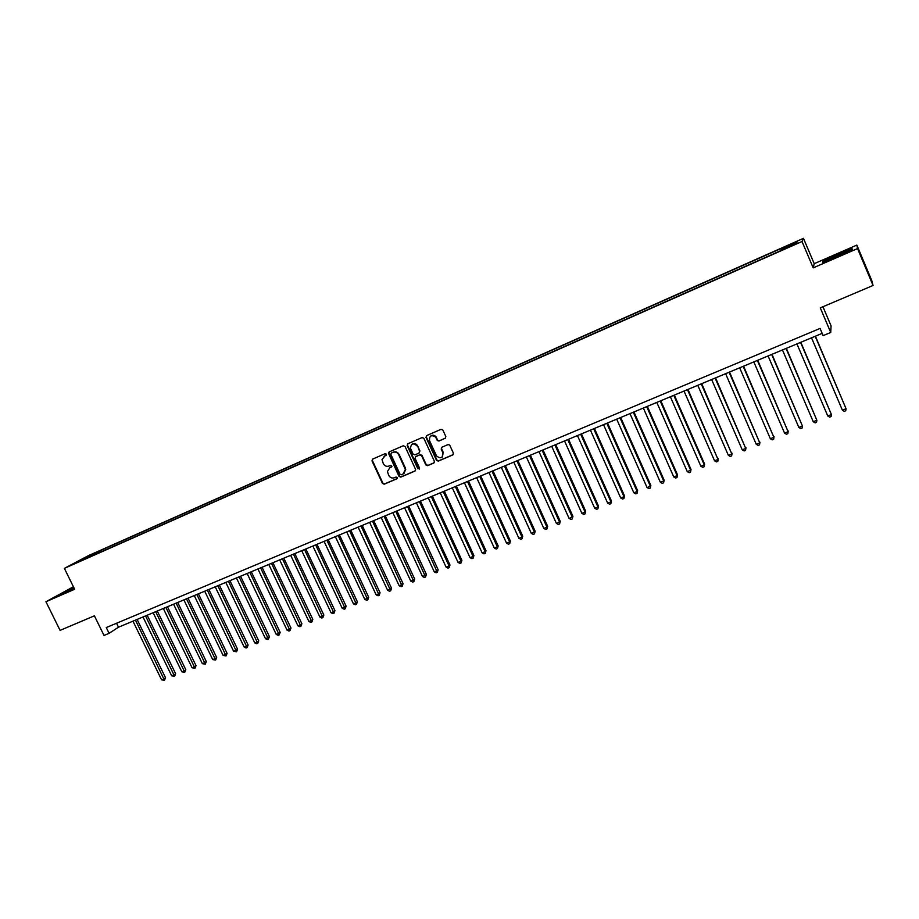 <?xml version="1.0" encoding="UTF-8"?>
<svg xmlns="http://www.w3.org/2000/svg" width="919" height="919" viewBox="0 0 919 919"><rect width="100%" height="100%" fill="white"/><g stroke="black" fill="none" stroke-linecap="round" stroke-linejoin="round"><path stroke-width="1.38" d="M386.428 454.158L385.187 453.641L372.597 459.121L372 460.89L382.465 483.44L384.222 484.187L396.836 478.81L397.261 477.57L396.02 477.053L394.377 477.754C391.965 478.489 390.07 477.696 388.714 475.364L387.416 471.55L389.782 467.817L391.942 466.255L390.609 465.359L388.978 466.059C386.554 466.806 384.67 466.013 383.315 463.681L382.005 459.58L386.428 454.158M791.638 243.742L787.02 245.936L791.638 243.742M445.187 438.363L445.83 436.548L442.866 430.069L441.051 429.322L426.623 435.606L425.991 437.41L436.559 460.442L438.317 461.108L452.768 454.939L453.412 453.136L449.632 444.991L448.024 444.578L441.832 447.243L441.189 449.046L442.969 452.906C442.947 458.041 440.821 459.086 436.594 456.031L429.495 440.592C429.345 435.663 431.39 434.492 435.629 437.088L437.329 440.534L438.995 441.04L445.589 438.076M73.405 586.759L45.95 601.75L60.08 630.377L94.393 615.822L104.019 635.443L109.097 633.329L106.271 627.551L820.07 328.428L823.137 335.63L830.73 332.471L831.075 325.866L822.942 306.728M857.542 248.578L856.853 245.086L814.211 263.684L813.2 267.866L857.542 248.578L873.05 285.476L820.276 307.865L830.73 332.471M813.2 267.866L802.011 241.513L64.376 568.367L88.58 555.558L803.459 238.331L802.011 241.513M45.95 601.75L74.634 589.263L64.376 568.367M405.061 446.508L403.269 445.761L389.151 451.918L388.404 453.101L399.018 476.375L400.799 477.122L414.94 471.079L415.641 469.517L405.061 446.508M407.783 443.797L422.062 437.582L423.82 438.248L434.388 461.269L433.757 463.05L427.622 465.669L425.83 464.922L421.568 455.652L419.776 454.905L415.721 456.651L415.032 458.259L419.581 468.173L417.846 468.782L407.163 445.6L407.783 443.797M856.853 245.086L871.775 280.582L873.05 285.476M89.786 555.513L97.448 551.882L89.786 555.513M781.253 249.945L781.345 248.394L100.929 550.297L96.495 552.641L96.438 553.939M780.932 249.049L797.118 241.869L796.44 243.213L779.542 251.197L82.113 560.28L86.708 557.844L75.668 562.738L96.495 552.641M372.666 459.086L372.436 460.603L382.89 483.141L384.659 483.888L397.18 478.535M814.211 263.684L803.459 238.331M109.097 633.329L118.494 627.206L822.172 333.367M116.552 623.243L118.494 627.206M101.584 551.653L100.929 550.297M86.099 558.109L85.57 557.5M73.715 587.379L57.989 595.432L74.232 588.447M852.005 248.486L822.953 261.145L822.758 262.363L837.381 256.573L852.143 249.566L852.005 248.486M823.367 262.122L822.953 261.145M823.39 262.11L823.527 261.26L837.439 254.276M386.313 455.169L384.016 456.283M389.346 468.047L391.747 466.863M389.208 451.895L388.967 453.412L399.443 476.065L401.212 476.812L415.377 470.769M391.276 453.113L390.851 454.354L400.052 474.273L401.293 474.801L403.027 474.055L405.359 469.506L398.697 454.744C397.341 452.389 395.434 451.597 393.01 452.355L391.46 452.987M403.981 473.469L405.773 469.207L405.003 468.38M391.701 452.826L393.435 452.079C395.859 451.309 397.755 452.114 399.122 454.457L405.417 468.081M416.135 456.364L420.178 454.618L421.97 455.364L426.221 464.623L428.013 465.382L434.193 462.739M407.818 443.785L407.577 445.324L418.248 468.483L419.455 469.035M417.146 446.025C413.355 442.625 411.126 443.383 410.483 448.3L413.113 454.124L414.906 454.871L418.961 453.124L419.615 451.413L417.548 445.749C416.089 443.452 414.251 442.924 412.034 444.187M419.363 452.849L419.581 451.332M417.548 445.749L419.983 451.057M430.839 435.939C432.734 434.756 434.457 435.055 436.02 436.824L437.708 440.258L439.385 440.764L445.566 438.087M442.142 457.168L442.969 452.906M441.798 447.254L441.579 448.771L443.349 452.619M426.634 435.595L426.393 437.145L436.95 460.155L438.708 460.81L453.216 454.618M132.968 621.164L161.583 679.842L164.099 678.854L165.535 677.751L137.115 619.44M165.535 677.751L164.49 680.278L135.472 620.118M164.49 680.278L161.583 679.842M73.911 587.792L63.675 592.985L66.938 591.882M59.586 594.857L73.83 587.62M829.064 259.055L827.95 259.744C825.078 261.697 841.103 255.137 846.1 252.311L846.606 252.013C851.706 249.06 834.567 255.964 829.064 259.055M851.947 249.658L851.672 248.992L851.775 249.75M837.554 254.597L851.672 248.992M143.019 616.971L171.692 675.844L174.219 674.845L175.632 673.742L147.178 615.236M175.632 673.742L174.599 676.269L145.547 615.914M174.599 676.269L171.692 675.844M153.151 612.743L181.847 671.823L184.397 670.813L185.799 669.721L157.298 611.009M185.799 669.721L184.765 672.249L155.69 611.675M184.765 672.249L181.847 671.823M163.329 608.493L192.082 667.768L194.644 666.746L196.023 665.666L167.476 606.758M196.023 665.666L195 668.205L165.891 607.425M195 668.205L192.082 667.768M173.576 604.208L202.375 663.69L204.948 662.668L206.315 661.588L177.723 602.473M206.315 661.588L205.305 664.127L176.149 603.14M205.305 664.127L202.375 663.69M183.892 599.9L212.726 659.589L215.322 658.555L216.666 657.487L188.039 598.177M216.666 657.487L215.666 660.026L186.477 598.82M215.666 660.026L212.726 659.589M194.265 595.569L223.145 655.465L225.764 654.431L227.085 653.363L198.412 593.835M227.085 653.363L226.085 655.902L196.873 594.478M226.085 655.902L223.145 655.465M204.707 591.204L233.633 651.307L236.263 650.261L237.561 649.205L208.854 589.481M237.561 649.205L236.585 651.755L207.338 590.113M236.585 651.755L233.633 651.307M215.218 586.816L244.178 647.125L246.832 646.08L248.119 645.023L219.354 585.093M248.119 645.023L247.142 647.573L217.86 585.713M247.142 647.573L246.085 647.998L244.178 647.125M225.798 582.405L254.793 642.921L257.458 641.864L258.733 640.819L229.934 580.682M258.733 640.819L257.768 643.369L228.452 581.29M257.768 643.369L256.7 643.794L254.793 642.921M236.436 577.959L265.488 638.694L268.164 637.625L269.416 636.58L240.571 576.236M269.416 636.58L268.451 639.142L239.112 576.845M268.451 639.142L267.383 639.567L265.488 638.694M247.142 573.49L276.24 634.432L278.928 633.363L280.157 632.329L251.278 571.767M280.157 632.329L279.215 634.891L249.83 572.365M279.215 634.891L278.135 635.316L276.24 634.432M257.929 568.987L287.05 630.147L289.772 629.067L290.978 628.033L262.053 567.264M290.978 628.033L290.036 630.606L260.628 567.862M290.036 630.606L288.957 631.031L287.05 630.147M268.773 564.461L297.94 625.839L300.674 624.748L301.869 623.725L272.897 562.738M301.869 623.725L300.938 626.287L271.496 563.324M300.938 626.287L299.847 626.724L297.94 625.839M279.686 559.901L308.899 621.497L311.656 620.405L312.816 619.383L283.81 558.178M312.816 619.383L311.909 621.956L282.432 558.752M311.909 621.956L310.806 622.393L308.899 621.497M290.68 555.306L319.938 617.12L322.707 616.029L323.844 615.018L294.804 553.594M323.844 615.018L322.937 617.591L293.437 554.157M322.937 617.591L321.834 618.027L319.938 617.12M301.731 550.688L331.035 612.732L333.827 611.629L334.941 610.618L305.855 548.976M334.941 610.618L334.045 613.191L304.511 549.528M334.045 613.191L332.931 613.628L331.035 612.732M312.862 546.047L342.213 608.298L345.016 607.195L346.118 606.184L316.986 544.324M346.118 606.184L345.234 608.769L315.665 544.875M345.234 608.769L344.108 609.217L342.213 608.298M324.074 541.371L353.447 603.852L356.273 602.726L357.353 601.738L328.186 539.648M357.353 601.738L356.48 604.311L326.877 540.188M356.48 604.311L355.354 604.759L353.447 603.852M335.343 536.662L364.774 599.36L367.611 598.235L368.668 597.247L339.456 534.938M368.668 597.247L367.807 599.831L338.181 535.478M367.807 599.831L366.67 600.291L364.774 599.36M346.693 531.917L376.158 594.857L379.019 593.72L380.064 592.744L350.805 530.206M380.064 592.744L379.202 595.328L349.542 530.722M379.202 595.328L378.065 595.776L376.158 594.857M358.123 527.15L387.634 590.308L390.506 589.171L391.517 588.194L362.224 525.438M391.517 588.194L390.678 590.791L360.983 525.944M390.678 590.791L389.53 591.239L387.634 590.308M369.622 522.348L399.168 585.736L402.074 584.587L403.062 583.622L373.723 520.636M403.062 583.622L402.235 586.219L372.505 521.142M402.235 586.219L401.075 586.678L399.168 585.736M381.201 517.512L410.793 581.141L413.711 579.981L414.676 579.027L385.291 515.8M414.676 579.027L413.86 581.624L384.108 516.294M413.86 581.624L412.688 582.083L410.793 581.141M392.85 512.641L422.487 576.5L425.417 575.34L426.37 574.386L396.939 510.93M426.37 574.386L425.554 576.994L395.779 511.423M425.554 576.994L424.383 577.454L422.487 576.5M404.578 507.747L434.262 571.836L437.214 570.676L438.133 569.723L408.668 506.036M438.133 569.723L437.341 572.33L407.531 506.518M437.341 572.33L436.157 572.801L434.262 571.836M416.387 502.808L446.106 567.149L449.081 565.966L449.977 565.036L420.477 501.108M449.977 565.036L449.196 567.632L449.081 565.966L419.351 501.579M449.196 567.632L448.012 568.103L446.106 567.149M428.277 497.845L458.041 562.417L461.028 561.233L461.901 560.303L432.367 496.145M461.901 560.303L461.131 562.91L461.028 561.233L431.264 496.605M461.131 562.91L459.937 563.393L458.041 562.417M440.247 492.848L470.046 557.661L473.067 556.466L473.905 555.547L444.325 491.148M473.905 555.547L473.147 558.155L473.067 556.466L443.257 491.596M473.147 558.155L471.941 558.637L470.046 557.661M452.297 487.817L482.142 552.87L485.175 551.676L485.99 550.757L456.375 486.117M485.99 550.757L485.255 553.376L485.175 551.676L455.33 486.553M485.255 553.376L484.037 553.858L482.142 552.87M464.428 482.751L494.307 548.057L497.363 546.839L498.167 545.943L468.495 481.051M498.167 545.943L497.432 548.551L497.363 546.839L467.472 481.476M497.432 548.551L496.214 549.034L494.307 548.057M476.651 477.65L506.564 543.198L509.643 541.98L510.413 541.084L480.706 475.95M510.413 541.084L509.689 543.703L509.643 541.98L479.707 476.375M509.689 543.703L508.46 544.186L506.564 543.198M488.942 472.515L518.902 538.316L522.003 537.087L522.75 536.202L492.998 470.827M522.75 536.202L522.038 538.821L522.003 537.087L492.033 471.229M522.038 538.821L520.797 539.304L518.902 538.316M501.326 467.346L531.32 533.388L534.444 532.158L535.157 531.274L505.381 465.657M535.157 531.274L534.467 533.905L534.444 532.158L504.439 466.048M534.467 533.905L533.227 534.399L531.32 533.388M513.79 462.142L543.83 528.436L546.977 527.196L547.667 526.323L517.834 460.453M547.667 526.323L546.977 528.953L546.977 527.196L516.926 460.833M546.977 528.953L545.725 529.447L543.83 528.436M526.346 456.904L556.42 523.451L559.591 522.199L560.245 521.337L530.389 455.215M560.245 521.337L559.579 523.968L559.591 522.199L529.493 455.583M559.579 523.968L558.315 524.462L556.42 523.451M538.982 451.62L569.102 518.431L572.284 517.167L572.928 516.317L543.026 449.931M572.928 516.317L572.273 518.948L572.284 517.167L542.153 450.299M572.273 518.948L570.998 519.453L569.102 518.431M551.71 446.301L581.876 513.365L585.081 512.101L585.69 511.251L555.742 444.624M585.69 511.251L585.047 513.893L585.081 512.101L554.904 444.968M585.047 513.893L583.76 514.399L581.876 513.365M564.53 440.959L594.731 508.276L597.959 507.001L598.533 506.162L568.551 439.271M598.533 506.162L597.913 508.804L597.959 507.001L567.747 439.615M597.913 508.804L596.615 509.31L594.731 508.276M577.431 435.56L607.677 503.152L610.928 501.866L611.468 501.039L581.451 433.883M611.468 501.039L610.859 503.681L610.928 501.866L580.67 434.216M610.859 503.681L609.561 504.198L607.677 503.152M590.435 430.138L620.704 497.983L623.978 496.685L624.506 495.869L594.444 428.461M624.506 495.869L623.909 498.523L623.978 496.685L593.697 428.771M623.909 498.523L622.6 499.04L620.704 497.983M603.519 424.67L633.834 492.791L637.131 491.481L637.625 490.677L607.528 423.004M637.625 490.677L637.039 493.319L637.131 491.481L606.804 423.303M637.039 493.319L635.73 493.848L633.834 492.791M616.695 419.167L647.056 487.552L650.376 486.231L650.836 485.439L620.693 417.502M650.836 485.439L650.273 488.092L650.376 486.231L620.015 417.789M650.273 488.092L648.94 488.609L647.056 487.552M629.974 413.619L660.37 482.28L663.713 480.959L664.138 480.166L633.961 411.953M664.138 480.166L663.587 482.82L663.713 480.959L633.306 412.229M663.587 482.82L662.254 483.348L660.37 482.28M643.346 408.047L673.776 476.972L677.142 475.628L677.533 474.859L647.332 406.382M677.533 474.859L677.004 477.512L677.142 475.628L646.7 406.635M677.004 477.512L675.66 478.041L673.776 476.972M656.809 402.419L687.274 471.619L690.663 470.275L691.031 469.506L660.784 400.753M691.031 469.506L690.514 472.171L690.663 470.275L660.187 401.006M690.514 472.171L689.158 472.699L687.274 471.619M670.365 396.755L700.875 466.232L704.287 464.876L704.62 464.129L674.339 395.101M704.62 464.129L704.126 466.783L704.287 464.876L673.776 395.331M704.126 466.783L702.759 467.323L700.875 466.232M684.023 391.057L714.568 460.81L718.015 459.443L687.986 389.403M718.313 458.696L717.831 461.361L718.015 459.443L687.458 389.622M717.831 461.361L716.452 461.901L714.568 460.81M697.785 385.314L728.365 455.342L731.834 453.975L701.737 383.66M732.098 453.239L731.627 455.904L731.834 453.975L701.231 383.866M731.627 455.904L730.249 456.444L728.365 455.342M711.639 379.524L742.253 449.839L745.746 448.461L715.579 377.87M745.987 447.737L745.527 450.402L745.746 448.461L715.12 378.065M745.527 450.402L744.137 450.953L742.253 449.839M725.596 373.688L756.257 444.302L759.772 442.901L729.537 372.046M759.967 442.2L759.531 444.865L759.772 442.901L729.1 372.229M759.531 444.865L758.129 445.416L756.257 444.302M739.657 367.818L770.352 438.719L773.89 437.318L743.586 366.187M774.051 436.617L773.637 439.282L773.89 437.318L743.184 366.348M773.637 439.282L772.224 439.845L770.352 438.719M753.821 361.914L784.55 433.09L788.111 431.677L757.738 360.271M788.238 430.988L787.847 433.665L788.111 431.677L757.371 360.42M787.847 433.665L786.423 434.227L784.55 433.09M768.089 355.952L798.852 427.427L802.436 426.002L771.994 354.32M798.852 427.427L800.725 428.564L802.161 428.001L802.436 426.002L771.673 354.458M782.46 349.955L813.258 421.718L816.876 420.282L786.354 348.324M813.258 421.718L815.13 422.866L816.566 422.292L816.876 420.282L786.067 348.439M796.934 343.901L827.766 415.974L831.419 414.526L800.828 342.282M827.766 415.974L829.639 417.123L831.098 416.548L831.419 414.526L800.575 342.385M811.523 337.813L842.39 410.173L846.066 408.725L815.406 336.193M842.39 410.173L844.251 411.344L845.721 410.759L846.066 408.725L815.187 336.285M828.743 259.836L827.95 259.744"/></g></svg>
